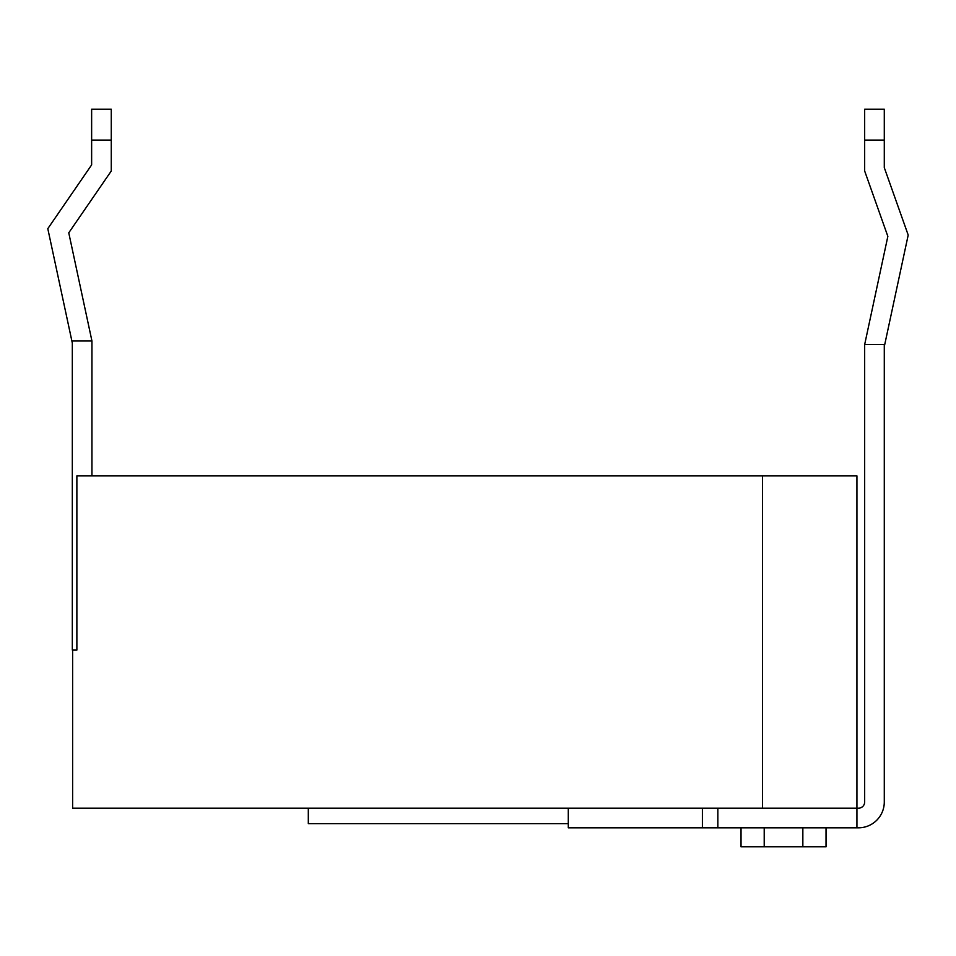 <?xml version="1.0" encoding="UTF-8"?>
<svg xmlns="http://www.w3.org/2000/svg" width="956" height="956" viewBox="0 0 956 956"><rect width="100%" height="100%" fill="white"/><g stroke="black" fill="none" stroke-linecap="round" stroke-linejoin="round"><path stroke-width="1.43" d="M762.506 475.909L762.506 808.178L856.935 808.178L856.935 827.812L858.476 827.812A25.812 25.812 0 0 0 884.288 802L884.288 344.554L864.666 344.554L864.666 802A6.178 6.178 0 0 1 858.476 808.178L856.935 808.178L856.935 475.909L76.874 475.909L76.874 650.08M76.325 650.08L72.321 650.08L72.321 340.993L91.943 340.993L91.943 475.909M762.506 808.178L72.632 808.178L72.632 650.08M111.266 109.187L111.266 140.09L91.633 140.09L91.633 109.187L111.266 109.187M91.943 340.993L68.76 232.822L111.266 171.005L111.266 140.09M91.633 140.09L91.633 164.898L47.8 228.663L72.321 343.073M858.476 827.812L568.294 827.812L568.294 808.178M717.848 808.178L717.848 827.812M864.666 802A6.178 6.178 0 0 1 858.476 808.178M884.288 346.634L908.2 235.045L884.288 167.623L884.288 140.09L864.666 140.09L864.666 171.005L887.849 236.371L864.666 344.554M864.666 140.09L864.666 109.187L884.288 109.187L884.288 140.09M702.397 808.178L702.397 827.812M826.032 827.812L826.032 846.813L741.031 846.813L741.031 827.812M568.294 823.642L308.31 823.642L308.31 808.178M764.214 827.812L764.214 846.813M802.849 827.812L802.849 846.813"/></g></svg>

